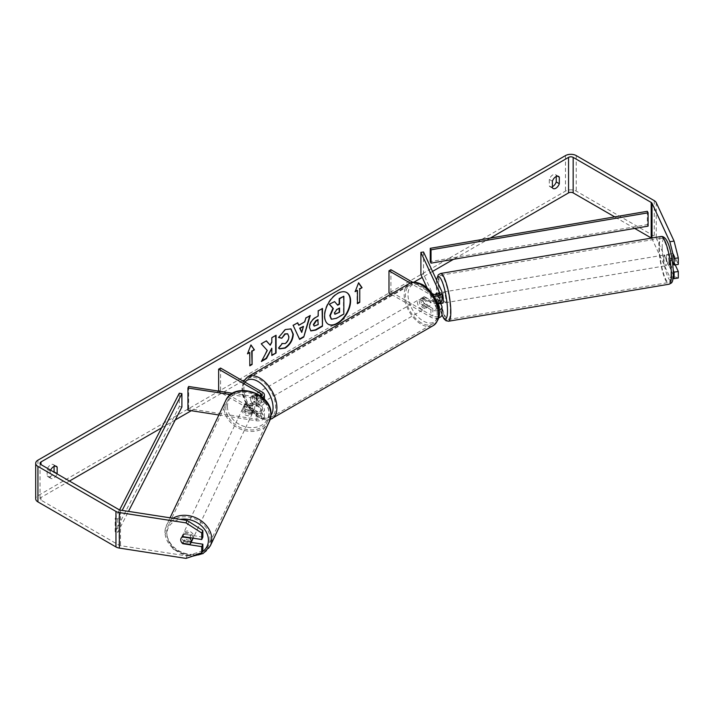 <?xml version="1.0" encoding="UTF-8"?>
<svg xmlns="http://www.w3.org/2000/svg" width="714" height="714" viewBox="0 0 714 714"><rect width="100%" height="100%" fill="white"/><g stroke="black" fill="none" stroke-linecap="round" stroke-linejoin="round"><path stroke-width="0.54" stroke-dasharray="3.57 2.68" d="M246.312 410.05A5.435 4.293 24.9 0 1 244.206 406.168A5.435 4.293 24.9 0 1 244.527 404.695A5.435 4.293 24.9 0 1 246.312 402.946L256.879 404.579A3.802 2.196 0 0 0 261.672 402.455A3.802 2.196 0 0 0 260.556 400.902L252.096 396.02A5.435 3.142 -120 0 0 251.685 396.19A5.435 3.142 -120 0 0 252.096 403.124L260.556 408.006A3.802 2.196 180 0 1 261.672 409.559A3.802 2.196 180 0 1 256.879 411.683L246.312 410.05L245.607 411.567A5.435 4.293 24.9 0 1 243.501 407.685A5.435 4.293 24.9 0 1 243.822 406.212A5.435 4.293 24.9 0 1 245.607 404.463L256.174 406.096A6.524 3.766 0 0 0 264.394 402.455A6.524 3.766 0 0 0 262.475 399.795L254.023 394.904A5.435 3.142 -120 0 0 253.613 395.083A5.435 3.142 -120 0 0 254.023 402.009L262.475 406.9A6.524 3.766 180 0 1 264.394 409.559A6.524 3.766 180 0 1 256.174 413.201L245.607 411.567M230.649 394.601L256.174 398.546A6.524 3.766 0 0 0 262.6 397.502M218.877 414.977L256.174 420.742A6.524 3.766 0 0 0 264.394 417.11A6.524 3.766 0 0 0 262.475 414.441L220.572 390.246L218.645 391.361L260.556 415.557A3.802 2.196 0 0 1 261.672 417.11A3.802 2.196 0 0 1 256.879 419.234L188.648 408.676L187.943 410.193M232.612 393.28L256.879 397.029A3.802 2.196 0 0 0 260.967 396.181M220.572 368.049L220.572 390.246M188.648 386.479L188.648 408.676M252.096 396.02L254.023 394.904M252.096 403.124L254.023 402.009M246.312 402.946L245.607 404.463M192.593 539.4A5.435 4.338 25.4 0 1 186.729 541.337A5.435 4.338 25.4 0 1 182.427 536.25A5.435 4.338 25.4 0 1 182.775 534.732A5.435 4.338 25.4 0 1 188.639 532.796A5.435 4.338 25.4 0 1 192.932 537.883A5.435 4.338 25.4 0 1 192.923 538.16M181.061 541.426A5.435 4.293 24.9 0 0 182.257 543.184L183.498 540.516A5.435 4.338 25.4 0 0 190.995 541.676L189.728 544.345M182.775 534.732L181.079 538.294A5.435 4.338 25.4 0 1 181.079 538.294A5.435 4.338 25.4 0 1 182.257 536.901L182.293 536.91M189.933 537.696L191.031 535.393A5.435 4.338 25.4 0 0 183.525 534.233L182.257 536.901M242.938 408.836A5.435 4.338 25.4 0 1 243.278 407.319A5.435 4.338 25.4 0 1 249.15 405.382A5.435 4.338 25.4 0 1 253.443 410.461A5.435 4.338 25.4 0 1 253.104 411.978A5.435 4.338 25.4 0 1 247.24 413.924A5.435 4.338 25.4 0 1 242.938 408.836M254.711 407.792A5.435 4.338 25.4 0 1 254.371 409.318A5.435 4.338 25.4 0 1 253.193 410.702L252.354 412.478A5.435 4.338 25.4 0 1 244.848 411.318L245.696 409.541A5.435 4.338 25.4 0 1 244.206 406.168A5.435 4.338 25.4 0 1 244.545 404.651A5.435 4.338 25.4 0 1 245.723 403.258L244.875 405.043A5.435 4.338 25.4 0 1 252.381 406.204L253.229 404.419A5.435 4.338 25.4 0 1 254.711 407.792M245.696 409.541L253.193 410.702M253.229 404.419L245.723 403.258M183.525 534.233L191.031 535.393M190.995 541.676L183.498 540.516M252.354 412.478L244.848 411.318M244.875 405.043L252.381 406.204M252.738 411.942A5.435 4.338 25.4 0 1 252.399 413.46A5.435 4.338 25.4 0 1 246.535 415.405A5.435 4.338 25.4 0 1 242.233 410.318A5.435 4.338 25.4 0 1 242.582 408.801A5.435 4.338 25.4 0 1 248.445 406.864A5.435 4.338 25.4 0 1 252.738 411.942M193.637 536.401A5.435 4.338 25.4 0 1 193.298 537.919A5.435 4.338 25.4 0 1 187.434 539.855A5.435 4.338 25.4 0 1 183.132 534.768A5.435 4.338 25.4 0 1 183.471 533.251A5.435 4.338 25.4 0 1 189.344 531.314A5.435 4.338 25.4 0 1 193.637 536.401M210.077 538.945A22.455 17.912 25.4 0 1 208.675 545.219A22.455 17.912 25.4 0 1 184.435 553.216A22.455 17.912 25.4 0 1 166.692 532.233A22.455 17.912 25.4 0 1 168.102 525.95A22.455 17.912 25.4 0 1 192.334 517.953A22.455 17.912 25.4 0 1 210.077 538.945M225.794 407.774A22.455 17.912 25.4 0 1 227.204 401.5A22.455 17.912 25.4 0 1 251.435 393.494A22.455 17.912 25.4 0 1 269.178 414.486A22.455 17.912 25.4 0 1 267.777 420.769A22.455 17.912 25.4 0 1 243.536 428.766A22.455 17.912 25.4 0 1 225.794 407.774M346.593 292.472A18.341 10.585 120 0 0 346.397 292.356A18.341 10.585 120 0 0 337.231 293.267A18.341 10.585 120 0 0 325.245 309.43A18.341 10.585 120 0 0 328.056 324.129A18.341 10.585 120 0 0 328.253 324.236M490.277 238.083L453.515 259.307M432.55 271.418L422.197 277.389M413.772 282.253L244.224 380.143M242.867 380.919L191.281 410.711M175.26 419.957L161.569 427.864M69.463 481.04L41.001 497.471A3.267 1.883 0 0 0 40.046 498.8A3.267 1.883 0 0 0 41.001 500.13L119.024 545.175A3.267 1.883 0 0 0 120.487 545.666L187.113 555.974L185.988 558.402M50.623 470.16A5.435 3.142 120 0 0 50.23 471.115L50.23 477.648A5.435 3.142 120 0 0 50.98 478.425A5.435 3.142 120 0 0 53.693 478.157A5.435 3.142 120 0 0 57.075 473.891M50.23 477.648L47.16 475.872A5.435 3.142 120 0 0 47.9 476.649A5.435 3.142 120 0 0 50.623 476.381A5.435 3.142 120 0 0 53.996 472.115M552.395 186.657A5.435 3.142 -60 0 1 550.057 186.729A5.435 3.142 -60 0 1 549.316 185.952L549.316 179.419A5.435 3.142 -60 0 1 555.501 174.644A5.435 3.142 -60 0 1 556.242 175.421L556.242 176.492M552.395 187.728L549.316 185.952M678.3 278.005L674.078 276.604L656.228 238.137A7.613 4.391 0 0 0 654.256 236.164L576.234 191.12A7.613 4.391 0 0 0 565.47 191.12L37.931 495.694A7.613 4.391 0 0 0 35.7 498.8M54.077 466.412L54.077 465.341A5.435 3.142 120 0 0 53.336 464.564A5.435 3.142 120 0 0 47.16 469.339L47.16 475.872M634.684 228.418L614.683 216.869M674.078 276.604L669.875 277.255L652.025 238.788A3.267 1.883 0 0 0 651.436 238.11M202.865 537.098L183.962 534.17A5.435 4.293 -155.1 0 0 182.177 535.919A5.435 4.293 -155.1 0 0 183.962 541.274L191.173 542.39M202.865 550.717L187.113 555.974M672.454 261.485L669.036 254.122A5.435 1.151 -98.8 0 0 668.465 256.46A5.435 1.151 -98.8 0 0 669.036 261.226L673.338 270.508M669.875 277.255L673.097 278.326M675.221 264.858L673.231 260.574A5.435 1.151 81.2 0 1 672.668 255.808A5.435 1.151 81.2 0 1 673.231 253.47L678.3 264.385M669.036 254.122L673.231 253.47M669.036 261.226L673.231 260.574M557.536 176.171L556.242 175.421M552.395 181.195L549.316 179.419M183.962 541.274L183.016 543.309M183.962 534.17L182.838 536.598M55.371 466.09L54.077 465.341M50.23 471.115L47.16 469.339M334.214 301.397L337.445 304.923M343.461 296.06L343.461 313.857L336.169 318.06L331.573 319.265M247.704 353.269L250.944 344.924M249.409 352.288L249.793 365.827M357.455 303.227L357.455 303.673M357.071 290.125L357.071 303.45M358.526 282.976L355.144 291.687M354.76 291.464L355.367 291.107M298.434 325.057L304.771 321.836M304.387 321.612L305.86 318.06M305.476 317.837L310.26 315.517M309.876 315.302L309.706 315.838M299.282 339.186L293.159 325.388M292.776 325.173L297.702 322.773M301.362 332.188L303.084 326.182M310.706 330.805L309.1 327.217C309.394 322.817 311.599 319.417 315.713 317.007L318.203 316.007M317.819 315.784L318.203 310.929M317.819 310.715L322.469 308.475M322.085 308.252L322.085 308.698M314.089 325.959L317.819 324.334L317.819 319.64M266.26 340.926L260.878 343.586L267.286 350.458M266.902 350.235L261.458 361.454M275.684 335.482L271.427 337.499L271.811 342.309M271.427 342.086L269.865 344.996M271.427 348.048L271.811 355.483M261.074 361.23L261.797 360.811M278.603 337.365L284.975 329.315L290.812 328.815M279.344 348.744L278.656 348.173M278.273 347.95L281.869 343.452M287.51 333.75L288.51 336.562C288.367 339.507 287.144 341.774 284.841 343.372L281.834 343.505M339.186 308.225L336.374 309.403L334.081 312.839L334.759 314.124M437.789 303.423L436.352 300.326A5.435 1.151 81.2 0 1 435.79 295.56A5.435 1.151 81.2 0 1 436.192 293.32L439.28 292.802A5.435 1.098 80.5 0 1 439.449 292.704A5.435 1.098 80.5 0 1 441.297 297.131L438.146 297.658A5.435 1.098 80.5 0 1 438.601 301.629A5.435 1.098 80.5 0 1 438.494 303.245M440.618 303.459L438.976 299.925A5.435 1.151 81.2 0 1 438.414 295.159A5.435 1.151 81.2 0 1 438.976 292.82L441.805 298.925A6.524 3.766 180 0 1 442.028 299.898M436.352 293.222L438.976 292.82M423.527 251.98L423.527 274.176L441.805 313.571A6.524 3.766 180 0 1 442.028 314.544M437.379 303.504A6.524 3.766 180 0 1 430.89 302.558L422.429 297.676A5.435 3.142 -120 0 0 422.019 297.854A5.435 3.142 -120 0 0 422.429 304.78L430.89 309.662A6.524 3.766 0 0 0 438.985 310.188M438.682 317.837A6.524 3.766 180 0 1 430.89 317.212L390.933 294.141M433.764 295.98A6.524 3.766 180 0 1 430.89 295.016L410.22 283.083M427.088 287.921L439.181 313.981A3.802 2.196 180 0 1 439.315 314.544A3.802 2.196 180 0 1 436.959 316.579A3.802 2.196 180 0 1 432.818 316.106L390.906 291.901L388.978 293.017M436.897 294.391L439.181 299.327A3.802 2.196 180 0 1 439.315 299.898A3.802 2.196 180 0 1 436.959 301.924A3.802 2.196 180 0 1 432.818 301.451L424.357 296.569A5.435 3.142 -120 0 0 423.946 296.738A5.435 3.142 -120 0 0 424.357 303.673L432.818 308.555A3.802 2.196 0 0 0 438.673 308.225M432.086 293.481L412.808 282.351M390.906 269.705L390.906 291.901M420.903 274.587L423.527 274.176M424.357 296.569L422.429 297.676M424.357 303.673L422.429 304.78M436.352 300.326L438.976 299.925M257.861 394.467A5.435 3.142 60 0 1 261.422 399.26A5.435 3.142 60 0 1 260.583 403.615A5.435 3.142 60 0 1 257.861 403.348A5.435 3.142 60 0 1 254.309 398.555A5.435 3.142 60 0 1 255.148 394.199A5.435 3.142 60 0 1 257.861 394.467M257.147 399.376A5.435 3.142 60 0 1 257.147 405.597L259.459 404.267A5.435 3.142 60 0 1 259.432 404.276A5.435 3.142 60 0 1 256.71 404.008A5.435 3.142 60 0 1 253.97 401.089L251.658 402.428A5.435 3.142 60 0 1 251.658 396.208L257.147 399.376L259.459 398.046A5.435 3.142 60 0 0 256.71 395.128A5.435 3.142 60 0 0 253.997 394.86L255.148 394.199M257.147 405.597L251.658 402.428M253.997 394.86A5.435 3.142 60 0 0 253.97 394.878L251.658 396.208M423.206 299.005A5.435 3.142 60 0 1 426.758 303.798A5.435 3.142 60 0 1 425.919 308.153A5.435 3.142 60 0 1 423.206 307.886A5.435 3.142 60 0 1 419.653 303.093A5.435 3.142 60 0 1 420.484 298.738A5.435 3.142 60 0 1 423.206 299.005M429.409 306.145L427.097 307.475A5.435 3.142 60 0 1 427.07 307.493A5.435 3.142 60 0 1 424.357 307.225A5.435 3.142 60 0 1 421.608 304.307L423.92 302.977A5.435 3.142 60 0 1 423.92 296.756L429.409 299.925A5.435 3.142 60 0 1 429.409 306.145L423.92 302.977M429.409 299.925L427.097 301.263A5.435 3.142 60 0 0 424.357 298.345A5.435 3.142 60 0 0 421.635 298.077A5.435 3.142 60 0 1 421.635 298.077L422.019 297.854M420.484 298.738L421.635 298.077L427.097 301.263M427.097 307.475L421.608 304.307M260.583 403.615L259.432 404.276L253.97 401.089M253.97 394.878L259.459 398.046M259.789 393.352A5.435 3.142 60 0 1 263.341 398.144A5.435 3.142 60 0 1 262.511 402.5A5.435 3.142 60 0 1 259.789 402.232A5.435 3.142 60 0 1 256.237 397.439A5.435 3.142 60 0 1 257.067 393.084A5.435 3.142 60 0 1 259.789 393.352M421.278 300.121A5.435 3.142 60 0 1 424.83 304.914A5.435 3.142 60 0 1 424 309.269A5.435 3.142 60 0 1 421.278 309.001A5.435 3.142 60 0 1 417.726 304.209A5.435 3.142 60 0 1 418.565 299.853A5.435 3.142 60 0 1 421.278 300.121M421.278 322.898A22.455 12.968 60 0 1 406.605 303.102A22.455 12.968 60 0 1 410.05 285.109A22.455 12.968 60 0 1 421.278 286.225A22.455 12.968 60 0 1 435.951 306.011A22.455 12.968 60 0 1 432.505 324.004A22.455 12.968 60 0 1 421.278 322.898M259.789 416.128A22.455 12.968 60 0 1 245.116 396.341A22.455 12.968 60 0 1 248.561 378.349A22.455 12.968 60 0 1 259.789 379.455A22.455 12.968 60 0 1 274.462 399.251A22.455 12.968 60 0 1 271.017 417.244A22.455 12.968 60 0 1 259.789 416.128M666.341 256.87A5.435 1.098 80.5 0 1 666.849 254.541A5.435 1.098 80.5 0 1 668.313 257.326A5.435 1.098 80.5 0 1 669.152 262.939A5.435 1.098 80.5 0 1 668.643 265.269A5.435 1.098 80.5 0 1 667.188 262.484A5.435 1.098 80.5 0 1 666.341 256.87M674.998 257.915A5.435 1.098 80.5 0 1 675.453 261.877A5.435 1.098 80.5 0 1 675.114 264.109L673.106 259.78A5.435 1.098 80.5 0 1 672.642 255.817A5.435 1.098 80.5 0 1 672.99 253.586L674.998 257.915L670.267 258.709A5.435 1.098 80.5 0 0 668.42 254.273A5.435 1.098 80.5 0 0 668.259 254.371L672.99 253.586M673.106 259.78L668.375 260.574A5.435 1.098 80.5 0 0 670.223 265.001A5.435 1.098 80.5 0 0 670.384 264.903L672.847 264.492M673.775 264.332L675.114 264.109M442.823 303.164A5.435 1.098 80.5 0 1 441.359 300.38A5.435 1.098 80.5 0 1 440.511 294.766A5.435 1.098 80.5 0 1 441.02 292.437A5.435 1.098 80.5 0 1 442.028 293.829M441.056 303.388A5.435 1.098 80.5 0 1 439.396 298.996L436.245 299.532A5.435 1.098 80.5 0 1 435.79 295.56A5.435 1.098 80.5 0 1 435.808 294.543M438.146 297.658L436.647 294.445M436.245 299.532L438.03 303.37M668.259 254.371L670.267 258.709M670.384 264.903L668.375 260.574M441.404 303.334L439.396 298.996M439.28 292.802L441.297 297.131M443.135 294.329A5.435 1.098 80.5 0 1 443.644 291.999A5.435 1.098 80.5 0 1 445.108 294.775A5.435 1.098 80.5 0 1 445.955 300.398A5.435 1.098 80.5 0 1 445.447 302.727A5.435 1.098 80.5 0 1 443.983 299.942A5.435 1.098 80.5 0 1 443.135 294.329M663.717 257.308A5.435 1.098 80.5 0 1 664.225 254.978A5.435 1.098 80.5 0 1 665.68 257.763A5.435 1.098 80.5 0 1 666.528 263.377A5.435 1.098 80.5 0 1 666.019 265.706A5.435 1.098 80.5 0 1 664.555 262.93A5.435 1.098 80.5 0 1 663.717 257.308M670.937 272.864A22.455 4.543 80.5 0 1 668.839 282.494A22.455 4.543 80.5 0 1 662.797 271.008A22.455 4.543 80.5 0 1 659.308 247.82A22.455 4.543 80.5 0 1 661.405 238.199A22.455 4.543 80.5 0 1 667.447 249.677A22.455 4.543 80.5 0 1 670.937 272.864M450.356 309.885A22.455 4.543 80.5 0 1 448.267 319.506A22.455 4.543 80.5 0 1 442.225 308.029A22.455 4.543 80.5 0 1 438.735 284.841A22.455 4.543 80.5 0 1 440.833 275.211A22.455 4.543 80.5 0 1 446.866 286.698A22.455 4.543 80.5 0 1 450.356 309.885M647.339 211.299L647.339 224.624L430.256 261.636M647.339 224.624L648.107 226.133M179.294 393.209L179.294 406.525L115.186 531.859L117.792 532.305L128.493 511.385M115.186 531.859L115.186 518.543L119.595 509.921M181.9 406.971L179.294 406.525M115.186 518.543L117.792 518.98L122.174 510.412M117.792 518.98L117.792 532.305M256.174 398.546L256.174 406.096M256.174 413.201L256.174 420.742M262.475 406.9L262.475 414.441M260.556 408.006L260.556 415.557M256.879 411.683L256.879 419.234M260.556 395.886L260.556 400.902M262.475 392.245L262.475 399.795M256.879 397.029L256.879 404.579M172.931 518.257A24.196 19.296 -154.6 0 0 166.532 525.201A24.196 19.296 -154.6 0 0 165.014 531.966A24.196 19.296 -154.6 0 0 184.132 554.591A24.196 19.296 -154.6 0 0 210.246 545.969M202.357 551.824A21.482 17.127 25.4 0 1 179.705 552.234A21.482 17.127 25.4 0 1 166.933 533.858A21.482 17.127 25.4 0 1 180.231 519.39M269.348 421.51A24.196 19.296 25.4 0 1 243.233 430.131A24.196 19.296 25.4 0 1 224.116 407.515A24.196 19.296 25.4 0 1 225.633 400.75M227.445 406.444A21.482 17.127 -154.6 0 0 248.106 427.374A21.482 17.127 -154.6 0 0 268.937 412.862A21.482 17.127 -154.6 0 0 248.276 391.932A21.482 17.127 -154.6 0 0 227.445 406.444M41.001 500.13L41.001 497.471M565.47 155.598L565.47 191.12M37.931 460.173L37.931 495.694M120.487 510.144L120.487 545.666M119.024 509.662L119.024 545.175M652.025 238.003L652.025 238.788M656.228 202.615L656.228 238.137M654.256 200.652L654.256 236.164M576.234 155.598L576.234 191.12M441.805 306.029L441.805 313.571M441.805 291.374L441.805 298.925M430.89 309.662L430.89 317.212M439.181 307.573L439.181 313.981M432.818 308.555L432.818 316.106M432.818 293.9L432.818 301.451M430.89 295.016L430.89 302.558M439.181 292.918L439.181 299.327M409.184 283.601A24.196 13.968 -120 0 0 405.472 302.995A24.196 13.968 -120 0 0 421.278 324.317A24.196 13.968 -120 0 0 433.38 325.513M423.206 285.912A21.482 12.397 60 0 1 438.387 312.214A21.482 12.397 60 0 1 423.206 320.988A21.482 12.397 60 0 1 408.015 294.677A21.482 12.397 60 0 1 423.206 285.912M271.891 418.752A24.196 13.968 60 0 1 259.789 417.556A24.196 13.968 60 0 1 243.983 396.225A24.196 13.968 60 0 1 247.687 376.84M245 382.151A21.482 12.397 -120 0 0 244.572 399.715A21.482 12.397 -120 0 0 257.861 416.44A21.482 12.397 -120 0 0 270.918 415.405M661.119 236.477A24.196 4.9 -99.5 0 0 658.861 246.848A24.196 4.9 -99.5 0 0 662.619 271.838A24.196 4.9 -99.5 0 0 669.125 284.208M662.19 247.928A21.482 4.346 80.5 0 1 667.429 242.421A21.482 4.346 80.5 0 1 673.302 271.882A21.482 4.346 80.5 0 1 668.072 277.389A21.482 4.346 80.5 0 1 662.19 247.928M448.553 321.229A24.196 4.9 80.5 0 1 442.046 308.85A24.196 4.9 80.5 0 1 438.28 283.869A24.196 4.9 80.5 0 1 440.538 273.498M436.638 280.227A21.482 4.346 -99.5 0 0 436.361 285.823A21.482 4.346 -99.5 0 0 442.02 314.785M264.394 417.11L264.394 409.559M261.672 409.559L261.672 417.11M264.394 402.455L264.394 399.197M261.672 394.904L261.672 402.455M251.685 396.19L253.613 395.083M244.527 404.695L243.822 406.212M192.244 556.313L173.252 549.2L164.916 532.358L166.532 525.201L170.039 517.811M254.371 409.318L253.104 411.978M244.545 404.651L243.278 407.319M252.399 413.46L193.298 537.919M242.582 408.801L183.471 533.251M227.204 401.5L168.102 525.95M267.777 420.769L208.675 545.219M50.98 478.425L47.9 476.649M553.136 188.505L550.057 186.729M40.046 498.8L40.046 463.279M555.501 174.644L558.571 176.42M181.053 538.347L182.177 535.919M53.336 464.564L56.415 466.34M439.315 307.002L439.315 314.544M439.315 299.898L439.315 292.347M270.133 419.546L266.777 420.118L258.432 417.69L246.651 405.275L242.68 395.431L241.885 388.63L243.545 381.312M425.919 308.153L427.07 307.493M262.511 402.5L424 309.269M257.067 393.084L418.565 299.853M248.561 378.349L410.05 285.109M271.017 417.244L432.505 324.004M436.495 279.933L436.272 285.43L437.557 298.398L439.074 305.86L441.975 315.035M666.849 254.541L668.42 254.273M668.643 265.269L670.223 265.001M441.02 292.437L439.449 292.704M443.644 291.999L664.225 254.978M445.447 302.727L666.019 265.706M448.267 319.506L668.839 282.494M440.833 275.211L661.405 238.199"/><path stroke-width="1.07" d="M232.612 393.28L188.648 386.479L187.943 387.997L230.649 394.601M187.943 387.997L187.943 410.193L218.877 414.977M262.6 397.502A6.524 3.766 0 0 0 264.394 394.904A6.524 3.766 0 0 0 262.475 392.245L220.572 368.049L218.645 369.156L218.645 391.12M260.967 396.181A3.802 2.196 0 0 0 261.672 394.904A3.802 2.196 0 0 0 260.556 393.352L218.645 369.156M192.923 538.16A5.435 4.338 25.4 0 1 192.593 539.4L190.906 542.952A5.435 4.338 25.4 0 1 189.728 544.345L182.231 543.184A5.435 4.338 25.4 0 1 180.74 539.811A5.435 4.338 25.4 0 1 181.07 538.311M182.293 536.91L189.763 538.061A5.435 4.338 25.4 0 1 191.245 541.435A5.435 4.338 25.4 0 1 190.906 542.952M328.253 324.236A18.341 10.585 120 0 0 337.231 323.219A18.341 10.585 120 0 0 349.155 307.234A18.341 10.585 120 0 0 346.593 292.472M337.615 323.442A18.341 10.585 120 0 0 349.592 307.279A18.341 10.585 120 0 0 346.781 292.579A18.341 10.585 120 0 0 337.615 293.49A18.341 10.585 120 0 0 325.629 309.653A18.341 10.585 120 0 0 328.44 324.343A18.341 10.585 120 0 0 337.615 323.442M614.683 216.869L573.155 192.896A3.267 1.883 0 0 0 568.54 192.896L490.277 238.083M453.515 259.307L432.55 271.418M422.197 277.389L413.772 282.253M244.224 380.143L242.867 380.919M191.281 410.711L175.26 419.957M161.569 427.864L69.463 481.04M669.875 241.734L674.078 241.082L678.3 257.87L674.096 258.522L669.875 241.734L652.025 203.267A3.267 1.883 0 0 0 651.177 202.428L573.155 157.375A3.267 1.883 0 0 0 568.54 157.375L41.001 461.949A3.267 1.883 0 0 0 40.046 463.279A3.267 1.883 0 0 0 41.001 464.618L119.024 509.662A3.267 1.883 0 0 0 120.487 510.144L187.113 520.452L202.865 530.582L202.865 537.098L201.741 539.525L201.741 533.01L185.988 522.88L187.113 520.452M267.286 350.458L261.458 361.454L266.509 358.535L271.811 348.271L271.811 355.483L276.068 353.019L276.068 335.259L271.811 337.722L271.811 342.309L270.249 345.219L266.384 340.855L261.262 343.809L267.286 350.458M298.818 325.281L304.771 321.836L305.86 318.06L310.26 315.517L303.753 337.053L299.666 339.409L293.159 325.388L297.702 322.773L298.818 325.281L297.47 322.898M552.395 181.195A5.435 3.142 -60 0 1 558.571 176.42A5.435 3.142 -60 0 1 559.312 177.197L559.312 183.73A5.435 3.142 -60 0 1 555.858 188.237A5.435 3.142 -60 0 1 553.136 188.505A5.435 3.142 -60 0 1 552.395 187.728L552.395 181.195M57.075 473.891A5.435 3.142 120 0 0 57.156 473.65L57.156 467.117A5.435 3.142 120 0 0 56.415 466.34A5.435 3.142 120 0 0 50.623 470.16M247.481 353.841L250.944 344.924L254.407 349.842L252.096 351.172L252.096 364.497L249.793 365.827L249.793 352.511L247.481 353.841M359.758 289.018L362.069 287.688L358.606 282.762L355.144 291.687L357.455 290.348L357.455 303.673L359.758 302.334L359.758 289.018L359.758 302.334M309.483 327.485L309.483 327.44C309.778 323.04 311.982 319.64 316.097 317.221L318.203 316.007L318.203 310.929L322.469 308.475L322.469 326.236L315.874 330.038L310.893 330.921L309.483 327.485M281.869 343.452L285.225 343.595C287.528 341.997 288.751 339.73 288.902 336.785L287.706 333.849L285.225 334.107L281.753 338.266L278.549 337.481L285.359 329.538L291.009 328.922L293.293 334.197C292.918 340.078 290.214 344.719 285.181 348.111L279.54 348.869L278.656 348.173L282.182 343.702M556.242 176.492L556.242 181.954A5.435 3.142 -60 0 1 552.779 186.461A5.435 3.142 -60 0 1 552.395 186.657M674.078 241.082L656.228 202.615A7.613 4.391 0 0 0 654.256 200.652L576.234 155.598A7.613 4.391 0 0 0 565.47 155.598L37.931 460.173A7.613 4.391 0 0 0 35.7 463.279A7.613 4.391 0 0 0 37.931 466.394L115.954 511.438A7.613 4.391 0 0 0 119.363 512.572L185.988 522.88M53.996 472.115A5.435 3.142 120 0 0 54.077 471.874L54.077 466.412M651.436 238.11A3.267 1.883 0 0 0 651.177 237.941L634.684 228.418M35.7 463.279L35.7 498.8A7.613 4.391 0 0 0 37.931 501.906L115.954 546.951A7.613 4.391 0 0 0 119.363 548.093L185.988 558.402L201.741 553.145L202.865 550.717L202.865 544.202L201.741 546.629L201.741 553.145M181.061 541.426A5.435 4.293 24.9 0 1 181.053 538.347A5.435 4.293 24.9 0 1 182.838 536.598L201.741 539.525M201.741 546.629L182.838 543.702A5.435 4.293 24.9 0 1 182.257 543.184M202.865 530.582L201.741 533.01M191.173 542.39L202.865 544.202M673.338 270.508L674.096 272.141L674.096 278.656L678.3 278.005L678.3 271.49L675.221 264.858M674.096 258.522L674.096 265.037L672.454 261.485M673.097 278.326L674.096 278.656M674.096 272.141L678.3 271.49M674.096 265.037L678.3 264.385L678.3 257.87M559.312 177.197L557.536 176.171M559.312 183.73L556.242 181.954M57.156 467.117L55.371 466.09M57.156 473.65L54.077 471.874M331.189 319.051L329.788 315.624L332.956 308.323L329.279 304.244L334.598 301.62L337.704 305.217L339.569 304.137L339.569 298.747L343.845 296.274L343.845 314.08L336.553 318.283L331.501 319.229L330.171 315.847L333.34 308.546L329.663 304.467M334.598 301.62L329.279 304.244M337.445 304.923L339.186 303.914L339.186 298.523L343.845 296.274M250.864 345.13L254.407 349.842M254.023 349.619L252.096 351.172M251.712 350.958L252.096 364.497M249.793 365.381L251.712 364.274M247.704 353.269L249.793 352.511M359.374 302.12L357.455 303.227M355.367 291.107L357.455 290.348M359.374 288.795L362.069 287.688M361.686 287.465L358.526 282.976M309.706 315.838L303.753 337.053M303.37 336.829L299.505 339.061M303.468 326.396L299.657 328.154L301.745 332.412L303.468 326.396L300.041 328.378L301.745 332.412M322.085 308.698L322.469 326.236M322.085 326.012L315.49 329.814L310.706 330.805M318.203 319.863L316.186 321.032L313.741 324.745L314.258 326.093L318.203 324.558L317.819 319.64L315.802 320.809L313.357 324.522L314.089 325.959M266.26 340.926L270.249 345.219M271.811 355.036L276.068 353.019M275.684 352.796L275.684 335.482M261.797 360.811L266.126 358.312L271.811 348.271M290.812 328.815L292.91 333.974C292.535 339.855 289.83 344.496 284.797 347.888L279.344 348.744M287.51 333.75L284.841 333.884L281.753 338.266M281.37 338.043L278.603 337.365M334.464 313.062L334.928 314.267L339.569 312.268L339.569 308.002L336.758 309.626L334.464 313.062M334.759 314.124L339.569 312.268M339.186 312.045L339.186 308.225M435.808 294.543A5.435 1.098 80.5 0 1 436.129 293.329L436.192 293.32A5.435 1.151 81.2 0 1 436.352 293.222L436.897 294.391M438.985 310.188A6.524 3.766 0 0 0 442.028 307.002A6.524 3.766 0 0 0 441.805 306.029L440.618 303.459M432.086 293.481L432.818 293.9A3.802 2.196 180 0 0 436.959 294.382A3.802 2.196 180 0 0 439.315 292.347A3.802 2.196 180 0 0 439.181 291.776L420.903 252.39L423.527 251.98L441.805 291.374A6.524 3.766 180 0 1 442.028 292.347A6.524 3.766 180 0 1 433.764 295.98M442.028 307.002L442.028 314.544A6.524 3.766 180 0 1 438.682 317.837M438.673 308.225A3.802 2.196 0 0 0 439.315 307.002A3.802 2.196 0 0 0 439.181 306.431L437.789 303.423M390.933 294.141L388.978 293.017L388.978 270.811L390.906 269.705L412.808 282.351M410.22 283.083L388.978 270.811M442.028 292.347L442.028 299.898A6.524 3.766 180 0 1 437.379 303.504M420.903 252.39L420.903 274.587L427.088 287.921M672.847 264.492L673.775 264.332M442.028 293.829A5.435 1.098 80.5 0 1 443.332 300.835A5.435 1.098 80.5 0 1 442.823 303.164L441.243 303.432A5.435 1.098 80.5 0 1 441.056 303.388M438.494 303.245A5.435 1.098 80.5 0 1 438.253 303.861L441.404 303.334A5.435 1.098 80.5 0 1 441.243 303.432M436.647 294.445L436.129 293.329M438.03 303.37L438.253 303.861M431.024 263.145L648.107 226.133L648.107 212.808L647.339 211.299L430.256 248.32L430.256 261.636L431.024 263.145L431.024 249.82L430.256 248.32M648.107 212.808L431.024 249.82M119.595 509.921L179.294 393.209L181.9 393.655L181.9 406.971L128.493 511.385M122.174 510.412L181.9 393.655M260.556 393.352L260.556 395.886M170.039 517.811L225.633 400.75A24.196 19.296 25.4 0 1 251.747 392.129A24.196 19.296 25.4 0 1 270.865 414.745A24.196 19.296 25.4 0 1 269.348 421.51L210.246 545.969A24.196 19.296 -154.6 0 0 211.763 539.204A24.196 19.296 -154.6 0 0 198.055 518.855A24.196 19.296 -154.6 0 0 172.931 518.257M180.231 519.39A21.482 17.127 25.4 0 1 208.426 540.275A21.482 17.127 25.4 0 1 202.357 551.824M568.54 157.375L568.54 192.896M41.001 461.949L41.001 464.618M119.363 512.572L119.363 548.093M573.155 157.375L573.155 192.896M651.177 202.428L651.177 237.941M652.025 203.267L652.025 238.003M37.931 466.394L37.931 501.906M115.954 511.438L115.954 546.951M439.181 306.431L439.181 307.573M439.181 291.776L439.181 292.918M433.38 325.513A24.196 13.968 -120 0 0 437.084 306.127A24.196 13.968 -120 0 0 421.278 284.797A24.196 13.968 -120 0 0 409.184 283.601C411.907 281.432 416.396 281.78 422.634 284.663C427.284 287.439 431.211 291.58 434.415 297.078L438.387 306.922C440.841 314.106 439.172 320.3 433.38 325.513L270.133 419.546M409.184 283.601L247.687 376.84A24.196 13.968 60 0 1 259.789 378.036A24.196 13.968 60 0 1 275.595 399.358A24.196 13.968 60 0 1 271.891 418.752M270.918 415.405A21.482 12.397 -120 0 0 271.07 397.859A21.482 12.397 -120 0 0 257.861 381.365A21.482 12.397 -120 0 0 245 382.151M671.383 273.837A24.196 4.9 -99.5 0 0 667.626 248.856A24.196 4.9 -99.5 0 0 661.119 236.477C668.956 235.727 672.427 257.442 673.4 272.275C673.016 283.744 671.928 282.61 669.125 284.208A24.196 4.9 -99.5 0 0 671.383 273.837M661.119 236.477L440.538 273.498A24.196 4.9 80.5 0 1 447.053 285.868A24.196 4.9 80.5 0 1 450.811 310.858A24.196 4.9 80.5 0 1 448.553 321.229L669.125 284.208M442.02 314.785A21.482 4.346 -99.5 0 0 447.482 309.778A21.482 4.346 -99.5 0 0 442.644 282.869A21.482 4.346 -99.5 0 0 436.638 280.227M264.394 399.197L264.394 394.904M210.246 545.969L203.106 553.529L192.244 556.313M269.348 421.51L270.954 414.352C272.32 392.745 233.835 380.821 225.633 400.75M247.687 376.84L243.545 381.312M440.538 273.498L438.253 274.845L436.495 279.933M441.975 315.035L444.028 318.863L445.947 320.702L448.553 321.229"/></g></svg>
